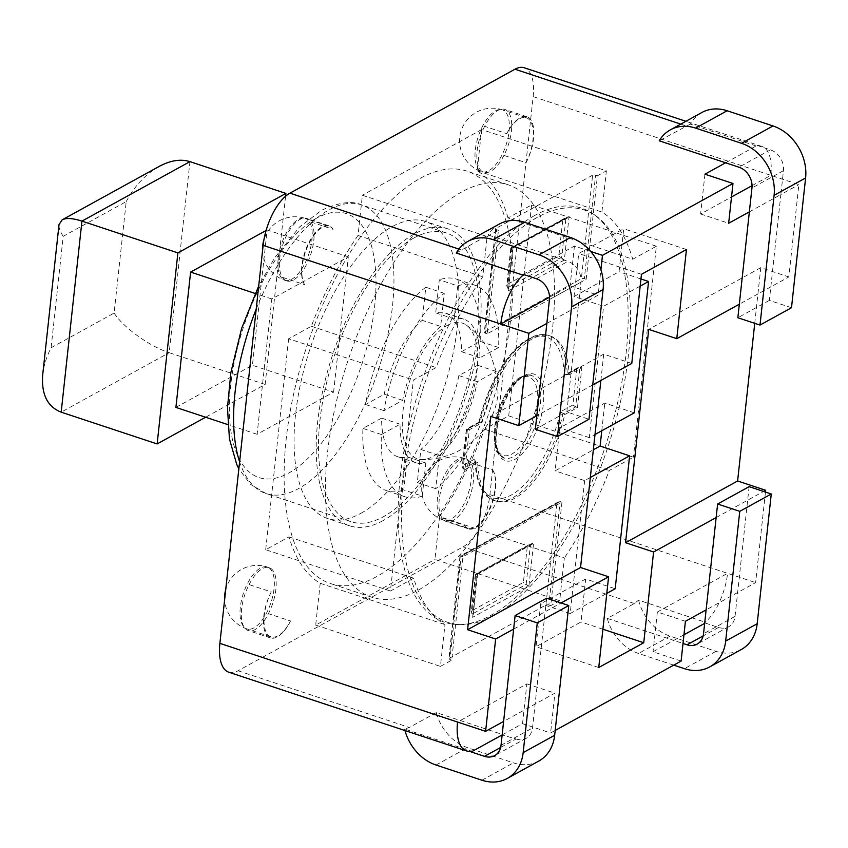 <?xml version="1.0" encoding="UTF-8"?>
<svg xmlns="http://www.w3.org/2000/svg" width="848" height="848" viewBox="0 0 848 848"><rect width="100%" height="100%" fill="white"/><g stroke="black" fill="none" stroke-linecap="round" stroke-linejoin="round"><path stroke-width="0.64" stroke-dasharray="4.24 3.18" d="M383.095 520.608A156.382 69.78 -71.7 0 1 349.503 525.781A156.382 69.78 -71.7 0 1 332.416 355.397A156.382 69.78 -71.7 0 1 447.818 228.865A156.382 69.78 -71.7 0 1 474.17 365.689A156.382 69.78 -71.7 0 1 383.095 520.608M413.792 238.023A152.036 67.84 108.3 0 0 325.24 388.638A152.036 67.84 108.3 0 0 350.871 521.658A152.036 67.84 108.3 0 0 463.061 398.645A152.036 67.84 108.3 0 0 446.451 232.988A152.036 67.84 108.3 0 0 413.792 238.023M51.103 347.754L114.098 313.05L126.214 201.612L63.208 236.316L51.103 347.754C46.523 356.743 43.725 365.668 42.729 374.551M63.208 236.316C60.113 231.61 58.713 227.699 59.021 224.572M114.098 313.05C123.405 327.561 149.661 346.45 169.187 352.683L61.183 412.17M126.214 201.612C134.503 185.977 145.485 174.253 159.138 166.431M285.585 196.248L265.138 384.451L205.608 417.237M175.907 407.4L252.418 365.265L267.12 229.946L266.102 230.497M265.138 384.451L169.187 352.683L189.941 161.639M333.603 392.147L348.305 256.827L271.805 298.962L257.103 434.282L333.603 392.147L252.418 365.265M257.103 434.282L227.826 424.594M348.305 256.827L267.12 229.946M271.805 298.962L255.142 293.45M290.535 620.99A32.584 14.533 -71.7 0 1 270.385 637.908A32.584 14.533 -71.7 0 1 271.265 591.925L249.121 584.59A32.584 14.533 108.3 0 0 248.252 630.573A32.584 14.533 108.3 0 0 268.392 613.655L290.535 620.99A32.584 14.533 108.3 0 1 277.921 635.788A32.584 14.533 108.3 0 1 270.925 636.869L246.938 628.919A32.584 14.533 -71.7 0 1 241.447 600.416A32.584 14.533 -71.7 0 1 260.421 568.139A32.584 14.533 -71.7 0 1 267.417 567.068A32.584 14.533 -71.7 0 1 272.908 595.572A32.584 14.533 -71.7 0 1 253.934 627.849A32.584 14.533 -71.7 0 1 246.938 628.919A32.584 32.584 0 0 1 224.635 599.642M506.786 133.655A32.584 14.533 -71.7 0 1 526.937 116.738A32.584 14.533 -71.7 0 1 526.057 162.721L503.913 155.396A32.584 14.533 108.3 0 0 504.793 109.413A32.584 14.533 108.3 0 0 484.643 126.331L506.786 133.655A32.584 14.533 108.3 0 1 526.396 117.787L502.408 109.837A32.584 14.533 -71.7 0 1 507.899 138.351A32.584 14.533 -71.7 0 1 488.925 170.618A32.584 14.533 -71.7 0 1 481.929 171.699A32.584 14.533 -71.7 0 1 476.438 143.195A32.584 14.533 -71.7 0 1 495.412 110.918A32.584 14.533 -71.7 0 1 502.408 109.837A32.584 32.584 0 0 0 459.722 143.757A32.584 32.584 0 0 0 481.929 171.699M492.688 469.972A32.584 14.533 -71.7 0 1 490.642 507.327A32.584 14.533 -71.7 0 1 468.403 528.845A32.584 14.533 -71.7 0 1 464.238 525.315L442.094 517.99A32.584 14.533 108.3 0 0 446.26 521.509A32.584 14.533 108.3 0 0 468.499 499.991A32.584 14.533 108.3 0 0 470.545 462.637L492.688 469.972A32.584 14.533 108.3 0 1 492.54 500.5A32.584 14.533 108.3 0 1 475.039 527.223A32.584 14.533 108.3 0 1 468.043 528.293L444.045 520.354A32.584 14.533 -71.7 0 1 438.554 491.851A32.584 14.533 -71.7 0 1 457.528 459.574A32.584 14.533 -71.7 0 1 464.534 458.492A32.584 14.533 -71.7 0 1 470.025 487.006A32.584 14.533 -71.7 0 1 451.051 519.273A32.584 14.533 -71.7 0 1 444.045 520.354A32.584 32.584 0 0 1 438.575 460.888A32.584 32.584 0 0 1 464.534 458.492L466.379 459.107A32.584 14.533 -71.7 0 1 470.545 462.637M304.633 284.684A32.584 14.533 -71.7 0 1 306.679 247.33A32.584 14.533 -71.7 0 1 328.918 225.801A32.584 14.533 -71.7 0 1 333.084 229.331L310.94 221.996A32.584 14.533 108.3 0 0 306.775 218.477A32.584 14.533 108.3 0 0 284.536 239.995A32.584 14.533 108.3 0 0 282.49 277.349L304.633 284.684A32.584 14.533 108.3 0 1 307.273 247.309A32.584 14.533 108.3 0 1 329.278 226.352L305.291 218.413A32.584 14.533 -71.7 0 1 310.781 246.916A32.584 14.533 -71.7 0 1 291.807 279.193A32.584 14.533 -71.7 0 1 284.811 280.264A32.584 14.533 -71.7 0 1 279.321 251.761A32.584 14.533 -71.7 0 1 298.295 219.484A32.584 14.533 -71.7 0 1 305.291 218.413A32.584 32.584 0 0 0 263.972 239.592M228.737 672.199A43.439 19.387 108.3 0 0 238.065 670.768L463.082 546.833A43.439 19.387 108.3 0 0 489.911 494.638L533.148 96.63A43.439 19.387 108.3 0 0 524.297 67.787M360.951 513.273A156.382 69.78 108.3 0 0 452.037 358.365A156.382 69.78 108.3 0 0 425.675 221.54A156.382 69.78 108.3 0 0 310.273 348.062A156.382 69.78 108.3 0 0 327.36 518.446A156.382 69.78 108.3 0 0 360.951 513.273M503.913 155.396A32.584 14.533 -71.7 0 1 490.769 171.232A32.584 14.533 -71.7 0 1 477.148 161.162A32.584 14.533 -71.7 0 1 484.643 126.331M442.094 517.99A32.584 14.533 -71.7 0 1 444.129 480.625A32.584 14.533 -71.7 0 1 466.379 459.107M249.121 584.59A32.584 14.533 -71.7 0 1 269.261 567.672A32.584 14.533 -71.7 0 1 268.392 613.655M310.94 221.996A32.584 14.533 -71.7 0 1 311.343 252.492A32.584 14.533 -71.7 0 1 293.652 279.798A32.584 14.533 -71.7 0 1 286.656 280.879A32.584 14.533 -71.7 0 1 282.49 277.349M333.084 229.331A32.584 14.533 108.3 0 0 329.278 226.352M464.238 525.315A32.584 14.533 108.3 0 0 468.043 528.293M526.057 162.721A32.584 14.533 108.3 0 0 526.396 117.787M271.265 591.925A32.584 14.533 108.3 0 0 270.925 636.869M456.288 253.033L488.194 234.981L554.624 256.976L574.425 246.068L590.674 251.453M549.536 297.203L570.1 285.871L574.425 246.068M523.121 274.328L554.624 256.976L567.916 261.375A17.373 14.013 61.2 0 1 580.944 282.183L578.347 306.064L598.147 295.157L600.914 269.749M489.911 494.638L727.573 573.333A43.439 19.387 -71.7 0 1 705.345 622.241L704.656 623.375M673.747 665.129L638.555 653.479A43.439 35.033 61.2 0 1 607.316 618.404L634.325 603.532L638.597 600.14L705.345 622.241M701.847 112.508A43.439 35.033 -118.8 0 0 690.304 124.137L757.052 146.238A43.439 19.387 -71.7 0 1 761.97 146.471A43.439 19.387 -71.7 0 1 770.811 175.324L798.858 184.61L788.831 276.946L739.329 304.209M754.741 323.332L760.783 267.661L788.831 276.946M765.458 492.073L755.621 582.618L706.119 609.882M685.417 621.287L657.37 611.991L727.573 573.333L755.621 582.618M607.316 618.404L673.747 640.399L653.045 651.794L681.103 661.08M555.186 730.435L550.596 732.969L554.91 693.166L503.606 721.425M538.713 761.112A43.439 35.033 61.2 0 1 513.432 762.861L467.545 747.671A43.439 35.033 61.2 0 1 436.307 712.596L502.737 734.591L522.538 723.683L550.596 732.969M436.307 712.596L409.308 727.467L404.581 729.036L471.329 751.137M690.304 124.137L659.203 140.789M725.634 162.784L757.137 145.432L757.052 146.238M704.932 174.19L700.607 213.993L731.517 196.969M752.049 185.659L770.811 175.324L533.148 96.63M500.638 747.459L516.029 738.99L502.143 734.919M522.538 723.683L526.862 683.88L457.56 722.051M716.157 517.545L747.66 500.193L735.036 616.411A17.373 14.013 61.2 0 1 728.655 626.746A17.373 14.013 61.2 0 1 718.542 627.446L705.25 623.047M683.954 634.77L673.747 640.399L683.011 643.462M749.123 486.657L747.66 500.193L763.55 491.437M638.597 600.14A43.439 35.033 -118.8 0 0 670.058 636.127L715.945 651.328A43.439 35.033 -118.8 0 0 741.226 649.568M516.029 738.99A17.373 14.013 -118.8 0 0 526.142 738.29A17.373 14.013 -118.8 0 0 532.523 727.955L546.61 598.2M513.644 629.089L561.037 602.981M404.973 730.552A43.439 35.033 61.2 0 1 404.581 729.036M749.356 211.873L780.86 194.521L783.457 170.639A17.373 14.013 -118.8 0 0 770.429 149.831L757.137 145.432M791.502 307.729L769.359 300.393L780.86 194.521L798.858 184.61M769.359 300.393L737.855 317.746M546.854 323.417L578.347 306.064L568.319 398.401L536.816 415.753M592.72 384.96L568.319 398.401L566.846 411.937L588.989 419.262M535.342 429.289L566.846 411.937M499.334 224.052A43.439 35.033 -118.8 0 0 488.194 234.981M634.304 412.838L604.783 403.065L559.786 427.858L555.111 470.841L593.335 449.779M640.176 286.126L603.575 306.287L589.307 437.632L594.999 434.494M589.307 437.632L559.786 427.858M590.325 477.477L584.632 480.615L555.111 470.841M601.773 430.763L604.783 403.065M574.054 296.514L619.051 271.72L623.725 228.737L578.718 253.531L574.054 296.514L603.575 306.287M640.95 278.971L619.051 271.72M585.671 578.983L540.674 603.776L536 646.759L581.007 621.966L585.671 578.983L615.192 588.756M584.632 480.615L570.195 613.549L606.797 593.388M570.195 613.549L540.674 603.776M598.741 667.535L536 646.759M641.459 274.296L578.718 253.531M600.872 380.476L603.723 354.167L631.771 363.453M602.907 629.216L581.007 621.966M686.456 249.513L623.725 228.737M603.723 354.167L490.769 416.379M657.37 611.991L653.045 651.794M526.862 683.88L554.91 693.166M760.783 267.661L648.731 329.374M570.1 285.871L598.147 295.157M700.607 213.993L728.655 223.278M561.97 502.154L560.125 501.55L548.879 605.027L550.723 605.642L561.97 502.154L462.966 556.691L451.719 660.168L440.419 666.39L444.967 624.584A221.54 98.856 -71.7 0 1 413.718 578.198L390.44 591.024L413.347 380.084L436.084 367.555A221.54 98.856 -71.7 0 1 482.756 276.766L487.123 236.55L362.382 195.241L358.015 235.458L482.756 276.766M559.68 600.713L434.939 559.404L439.593 516.633L564.333 557.931L559.68 600.713L550.723 605.642M390.44 591.024L265.7 549.727L288.977 536.901A221.54 98.856 108.3 0 0 320.226 583.286L315.689 625.093L434.939 559.404M315.689 625.093L440.419 666.39M451.719 660.168L449.875 659.564L461.121 556.076L560.125 501.55L558.578 501.783L556.935 503.542L460.178 556.839L459.966 556.256M460.178 556.839L449.154 658.334A2.173 0.848 6.2 0 0 448.836 658.705A2.173 0.848 6.2 0 0 449.875 659.564M449.154 658.334L545.911 605.037L556.935 503.542M548.879 605.027A2.173 0.848 6.2 0 0 545.911 605.037M358.015 235.458A221.54 98.856 108.3 0 0 311.343 326.257L288.617 338.776L413.347 380.084M288.617 338.776L265.7 549.727M439.593 516.633A221.54 98.856 108.3 0 0 484.526 429.194L508.715 415.87L633.445 457.178L609.267 470.492A221.54 98.856 -71.7 0 1 564.333 557.931M656.363 246.227L531.622 204.93L507.994 217.947L632.735 259.244L656.363 246.227L633.445 457.178M508.715 415.87L531.622 204.93M320.226 583.286L444.967 624.584M288.977 536.901L413.718 578.198M507.994 217.947A221.54 98.856 108.3 0 0 477.159 170.745L481.643 129.553L606.373 170.861L601.9 212.042A221.54 98.856 -71.7 0 1 632.735 259.244M477.159 170.745L601.9 212.042M484.526 429.194L609.267 470.492M311.343 326.257L436.084 367.555M487.123 236.55L498.412 230.327L487.176 333.805L586.18 279.278L597.427 175.79L606.373 170.861M577.488 407.538L581.813 367.746L569.135 374.721A86.878 38.764 108.3 0 0 550.712 336.147A86.878 38.764 108.3 0 0 481.993 422.728L469.315 429.713L464.99 469.506L477.668 462.531A86.878 38.764 108.3 0 0 496.091 501.104A86.878 38.764 108.3 0 0 564.81 414.524L577.488 407.538L575.644 406.934L562.966 413.919A86.878 38.764 -71.7 0 1 494.246 500.49A86.878 38.764 -71.7 0 1 475.823 461.916L463.146 468.902L467.46 429.099L480.148 422.113A86.878 38.764 -71.7 0 1 548.868 335.543A86.878 38.764 -71.7 0 1 567.291 374.116L579.968 367.131L575.644 406.934L572.898 404.952L576.788 369.134L578.431 367.375L581.813 367.746M597.427 175.79L595.582 175.176L584.336 278.663A2.173 0.848 6.2 0 0 581.368 278.674L592.604 175.186A2.173 0.848 -173.8 0 1 595.582 175.176M592.604 175.186L495.847 228.483L484.611 331.96L581.368 278.674M487.176 333.805L485.332 333.19L496.568 229.713A2.173 0.848 -173.8 0 1 495.539 228.854A2.173 0.848 -173.8 0 1 495.847 228.483M496.568 229.713L498.412 230.327M481.643 129.553L362.382 195.241M564.81 414.524L560.454 411.799L572.898 404.952M477.668 462.531L475.823 461.916L474.763 460.157L475.071 458.832A84.705 37.8 108.3 0 0 511.28 495.02A84.705 37.8 108.3 0 0 560.454 411.799M569.135 374.721L565.69 374.392L564.355 375.982A84.705 37.8 108.3 0 0 528.145 339.794A84.705 37.8 108.3 0 0 478.961 423.014L479.046 422.113M586.18 279.278L584.336 278.663M475.484 574.244L477.456 574.372M477.615 574.128L477.403 573.545L533.657 542.561L528.898 586.339L472.654 617.323L473.067 615.987L472.145 614.1L526.152 584.357L528.898 586.339M527.286 546.557L475.537 575.061L471.636 610.889L523.396 582.375L527.286 546.557L528.929 544.798L532.014 544.321L533.657 542.561M471.636 610.889L471.223 612.224L472.145 614.1L476.47 574.308L530.466 544.564L526.152 584.357L523.396 582.375M475.537 575.061L475.325 574.478M510.984 248.697L507.093 284.515L558.853 256.011L562.743 220.194L510.984 248.697L510.782 248.114M510.931 247.87L512.913 247.998M562.743 220.194L564.386 218.434L567.471 217.957L569.114 216.198L564.355 259.976L508.1 290.959L508.524 289.624L507.602 287.737L511.927 247.934L565.923 218.19L561.599 257.993L564.355 259.976M558.853 256.011L561.599 257.993L507.602 287.737L506.68 285.861L507.093 284.515M462.966 556.691L460.125 556.012M513.072 247.764L512.86 247.181L569.114 216.198M484.611 331.96A2.173 0.848 6.2 0 0 484.293 332.342A2.173 0.848 6.2 0 0 485.332 333.19M464.99 469.506L463.146 468.902L462.213 467.015L462.637 465.679L475.071 458.832M469.315 429.713L466.474 429.035M481.993 422.728L480.148 422.113L466.527 429.862L466.315 429.268M420.279 178.324A217.194 96.916 -71.7 0 1 466.93 171.137A217.194 96.916 -71.7 0 1 490.663 407.782A217.194 96.916 -71.7 0 1 330.391 583.519A217.194 96.916 -71.7 0 1 293.779 393.483A217.194 96.916 -71.7 0 1 420.279 178.324M461.609 192.008A217.194 96.916 108.3 0 0 335.119 407.167A217.194 96.916 108.3 0 0 371.721 597.204A217.194 96.916 108.3 0 0 531.993 421.477A217.194 96.916 108.3 0 0 508.259 184.822A217.194 96.916 108.3 0 0 461.609 192.008M447.108 325.494A71.508 31.906 -71.7 0 1 466.803 325.431A71.508 31.906 -71.7 0 1 469.993 401.91A71.508 31.906 -71.7 0 1 421.53 459.616A71.508 31.906 -71.7 0 1 404.57 400.648A71.508 31.906 -71.7 0 1 447.108 325.494M422.23 496.101A111.406 49.714 -71.7 0 1 404.973 496.769A111.406 49.714 -71.7 0 1 381.388 434.515L400.086 424.223A75.684 33.772 108.3 0 0 416.209 462.86A75.684 33.772 108.3 0 0 425.823 463.029L422.23 496.101L403.775 489.996L407.369 456.924A75.684 33.772 -71.7 0 1 397.754 456.743A75.684 33.772 -71.7 0 1 381.632 418.106L362.933 428.41A111.406 49.714 108.3 0 0 386.529 490.663A111.406 49.714 108.3 0 0 403.775 489.996M440.663 326.427A75.684 33.772 108.3 0 0 402.673 400.341L383.985 410.633A111.406 49.714 -71.7 0 1 444.257 293.355L440.663 326.427L422.209 320.311L425.802 287.239A111.406 49.714 108.3 0 0 365.53 404.528L384.229 394.225A75.684 33.772 -71.7 0 1 422.209 320.311M457.761 285.914A111.406 49.714 -71.7 0 1 475.018 285.246A111.406 49.714 -71.7 0 1 498.603 347.5L479.904 357.803A75.684 33.772 108.3 0 0 463.782 319.166A75.684 33.772 108.3 0 0 454.168 318.986L457.761 285.914L439.306 279.808L435.713 312.88A75.684 33.772 -71.7 0 1 445.327 313.06A75.684 33.772 -71.7 0 1 461.45 351.687L480.148 341.394A111.406 49.714 108.3 0 0 456.563 279.14A111.406 49.714 108.3 0 0 439.306 279.808M439.328 455.599A75.684 33.772 108.3 0 0 477.318 381.685L496.006 371.382A111.406 49.714 -71.7 0 1 435.734 488.671L439.328 455.599L420.873 449.482L417.28 482.554A111.406 49.714 108.3 0 0 477.562 365.276L458.863 375.569A75.684 33.772 -71.7 0 1 420.873 449.482M496.006 371.382L477.562 365.276M477.318 381.685L458.863 375.569M435.734 488.671L417.28 482.554M479.904 357.803L461.45 351.687M498.603 347.5L480.148 341.394M454.168 318.986L435.713 312.88M383.985 410.633L365.53 404.528M402.673 400.341L384.229 394.225M444.257 293.355L425.802 287.239M400.086 424.223L381.632 418.106M381.388 434.515L362.933 428.41M425.823 463.029L407.369 456.924M534.494 215.625A218.095 97.319 108.3 0 0 404.92 445.751A218.095 97.319 108.3 0 0 457.57 624.51A218.095 97.319 108.3 0 0 605.546 445.825A218.095 97.319 108.3 0 0 593.452 214.131A218.095 97.319 108.3 0 0 534.876 215.413A218.095 97.319 108.3 0 0 534.494 215.625M537.25 217.395A217.194 96.916 108.3 0 0 408.217 446.567A217.194 96.916 108.3 0 0 460.655 624.594A217.194 96.916 108.3 0 0 608.027 446.642A217.194 96.916 108.3 0 0 595.964 215.911A217.194 96.916 108.3 0 0 537.643 217.183A217.194 96.916 108.3 0 0 537.25 217.395M256.191 309.16A152.036 67.84 -71.7 0 1 328.907 209.922A152.036 67.84 -71.7 0 1 361.566 204.887A152.036 67.84 -71.7 0 1 378.176 370.544A152.036 67.84 -71.7 0 1 265.986 493.557A152.036 67.84 -71.7 0 1 239.613 461.842M316.548 218.19A139.008 62.021 108.3 0 0 233.433 443.578A139.008 62.021 108.3 0 0 358.142 374.89A139.008 62.021 108.3 0 0 316.548 218.19M461.195 249.853L458.895 249.089M634.325 603.532L463.082 546.833M238.065 670.768L409.308 727.467M680.774 124.115L686.212 125.917M735.036 616.411L703.533 633.763M718.542 627.446L703.151 635.926M715.945 651.328L684.442 668.669M670.058 636.127L638.555 653.479M501.02 745.307L532.523 727.955M481.929 780.213L513.432 762.861M436.042 765.023L467.545 747.671M783.457 170.639L751.953 187.991M770.429 149.831L738.926 167.183M549.44 299.535L580.944 282.183M536.413 278.727L567.916 261.375M472.654 617.323L477.403 573.545M520.131 378.367A41.266 18.412 108.3 0 0 495.455 445.285A41.266 18.412 108.3 0 0 532.48 424.89A41.266 18.412 108.3 0 0 520.131 378.367M522.188 376.989A43.439 19.387 -71.7 0 1 531.516 375.558A43.439 19.387 -71.7 0 1 536.265 422.887A43.439 19.387 -71.7 0 1 504.21 458.037A43.439 19.387 -71.7 0 1 496.886 420.025A43.439 19.387 -71.7 0 1 522.188 376.989M508.1 290.959L512.86 247.181M466.527 429.862L462.637 465.679M576.788 369.134L564.355 375.982M524.255 375.611A45.612 20.352 -71.7 0 1 537.897 427.032A45.612 20.352 -71.7 0 1 496.981 449.567A45.612 20.352 -71.7 0 1 524.255 375.611M446.451 232.988L361.566 204.887C352.1 200.457 338.691 202.312 321.328 210.442L299.577 226.967L274.572 257.909L258.725 285.893M350.871 521.658L265.986 493.557L250.51 484.335L238.85 468.827M270.385 637.908L248.252 630.573M526.937 116.738L504.793 109.413M468.403 528.845L446.26 521.509M328.918 225.801L306.775 218.477M447.818 228.865L425.675 221.54M349.503 525.781L327.36 518.446M269.261 567.672L267.417 567.068A32.584 32.584 0 0 0 225.748 589.402M262.52 250.987A32.584 32.584 0 0 0 284.811 280.264L286.656 280.879M761.97 146.471L685.905 121.296M728.655 626.746L697.151 644.098M526.142 738.29L494.638 755.632M496.091 501.104L494.246 500.49C488.48 498.242 477.148 493.801 474.763 460.019M477.647 573.81L473.036 616.305M532.247 544.193L477.223 574.499M475.283 574.796L471.255 611.906M528.696 544.925L475.717 574.107M520.926 377.084C527.138 374.795 530.668 374.286 531.516 375.558C531.092 374.572 528.41 375.028 523.449 376.904C516.506 379.501 508.917 390.801 500.702 410.803C495.879 426.512 494.744 439.137 497.31 448.687C499.758 455.111 502.058 458.227 504.21 458.037L498.253 453.373C495.412 451.942 494.077 443.801 494.267 428.971L498.412 410.061C506.012 391.182 513.517 380.19 520.926 377.084M564.153 218.561L511.174 247.743M510.74 248.432L506.712 285.532M459.934 556.574L448.836 658.705M558.344 501.921L460.369 555.885M567.704 217.819L512.68 248.135M513.104 247.446L508.482 289.942M495.539 228.854L484.293 332.342M550.712 336.147L548.868 335.543C544.872 334.027 539.975 334.229 534.166 336.126L524.52 341.278C517.831 345.91 511.005 353.224 504.041 363.22C492.571 380.243 484.155 400.055 478.802 422.654M466.283 429.597L462.255 466.697M479.279 421.986L466.718 428.908M578.198 367.502L565.627 374.424M508.259 184.822L466.93 171.137M371.721 597.204L330.391 583.519M463.782 319.166L445.327 313.06M475.018 285.246L456.563 279.14M416.209 462.86L397.754 456.743M404.973 496.769L386.529 490.663M466.548 325.24C476.322 332.448 484.007 341.373 489.614 352.015L497.235 374.668L498.02 393.09C497.31 402.249 494.713 411.121 490.239 419.696C483.996 431.77 474.17 441.766 460.771 449.694C449.154 456.256 436.243 459.574 422.05 459.637M595.964 215.911L593.452 214.131M460.655 624.594L457.57 624.51"/><path stroke-width="1.27" d="M62.18 219.833L59.021 224.572L42.729 374.551C41.202 394.193 47.361 406.733 61.183 412.17L81.938 221.127L189.941 161.639C180.698 158.767 170.427 160.367 159.138 166.431L62.18 219.833C66.25 217.745 72.833 218.18 81.938 221.127L177.889 252.895L285.893 193.408L189.941 161.639M205.608 417.237L157.134 443.939L61.183 412.17M157.134 443.939L177.889 252.895M285.893 193.408L285.585 196.248M266.102 230.497L190.609 272.081L175.907 407.4L227.826 424.594M255.142 293.45L190.609 272.081M685.905 121.296L524.297 67.787A43.439 19.387 108.3 0 0 514.969 69.218L289.952 193.153A43.439 19.387 108.3 0 0 263.124 245.348L219.886 643.356A43.439 19.387 108.3 0 0 228.737 672.199L466.411 750.893A43.439 19.387 -71.7 0 1 457.56 722.051L485.607 731.336L495.645 639L513.644 629.089L515.118 615.553L546.61 598.2L568.754 605.536L554.666 735.28A43.439 35.033 61.2 0 1 538.713 761.112L507.21 778.464A43.439 35.033 -118.8 0 0 523.163 752.632L537.261 622.888L515.118 615.553M263.124 245.348L500.797 324.042A43.439 19.387 -71.7 0 1 523.036 275.134L523.121 274.328L536.413 278.727A17.373 14.013 -118.8 0 1 549.44 299.535L536.816 415.753L518.817 425.664L528.845 333.328L546.854 323.417M571.584 306.87L603.087 289.518L588.989 419.262L557.486 436.614L571.584 306.87A43.439 35.033 61.2 0 0 538.999 254.845L493.112 239.655A43.439 35.033 61.2 0 0 467.831 241.404A43.439 35.033 61.2 0 0 456.288 253.033L523.036 275.134M528.845 333.328L500.797 324.042L549.536 297.203M518.817 425.664L490.769 416.379L467.598 629.714L495.645 639M754.741 323.332L737.612 480.986L765.659 490.282L765.458 492.073M683.011 643.462L687.039 644.798A17.373 14.013 -118.8 0 0 697.151 644.098A17.373 14.013 -118.8 0 0 703.533 633.763L706.119 609.882L685.417 621.287L681.103 661.08L555.186 730.435M600.914 269.749L602.472 255.354L732.979 183.475L704.932 174.19L725.634 162.784L738.926 167.183A17.373 14.013 61.2 0 1 751.953 187.991L737.855 317.746L759.999 325.07L774.097 195.326A43.439 35.033 -118.8 0 0 741.512 143.301L695.625 128.112A43.439 35.033 -118.8 0 0 670.344 129.861A43.439 35.033 -118.8 0 0 659.203 140.789L725.634 162.784M731.517 196.969L752.049 185.659M502.143 734.919L471.244 751.943L471.329 751.137A43.439 19.387 -71.7 0 1 466.411 750.893M704.656 623.375L683.954 634.77M706.119 609.882L717.62 504.009L739.763 511.344L725.676 641.088A43.439 35.033 61.2 0 1 709.723 666.92A43.439 35.033 61.2 0 1 684.442 668.669L673.747 665.129M709.723 666.92L741.226 649.568A43.439 35.033 -118.8 0 0 757.179 623.746L771.267 493.992L749.123 486.657L717.62 504.009M771.267 493.992L739.763 511.344M763.55 491.437L765.659 490.282M513.644 629.089L501.02 745.307A17.373 14.013 61.2 0 1 494.638 755.632A17.373 14.013 61.2 0 1 484.526 756.342L471.244 751.943M537.261 622.888L568.754 605.536M404.973 730.552A43.439 35.033 61.2 0 0 436.042 765.023L481.929 780.213A43.439 35.033 -118.8 0 0 507.21 778.464M592.72 384.96L631.771 363.453L641.459 274.296L686.456 249.513L676.778 338.67L648.731 329.374L625.548 542.709L653.596 551.995L716.157 517.545M653.596 551.995L643.738 642.742L598.741 667.535L608.599 576.788L580.551 567.503L600.872 380.476M561.037 602.981L608.599 576.788M670.344 129.861L701.847 112.508A43.439 35.033 -118.8 0 1 727.128 110.759L773.016 125.949A43.439 35.033 61.2 0 1 805.6 177.974L791.502 307.729L759.999 325.07M732.979 183.475L728.655 223.278L749.356 211.873M739.329 304.209L676.778 338.67M590.674 251.453L602.472 255.354M557.486 436.614L535.342 429.289L536.816 415.753M603.087 289.518A43.439 35.033 -118.8 0 0 570.503 237.493L524.615 222.303A43.439 35.033 -118.8 0 0 499.334 224.052L467.831 241.404M594.999 434.494L634.304 412.838L648.572 281.494L640.176 286.126M593.335 449.779L600.119 446.048L601.773 430.763M606.797 593.388L615.192 588.756L629.64 455.821L590.325 477.477M629.64 455.821L600.119 446.048M648.572 281.494L640.95 278.971M643.738 642.742L602.907 629.216M503.606 721.425L485.607 731.336M467.598 629.714L580.551 567.503M625.548 542.709L737.612 480.986M239.613 461.842A152.036 67.84 -71.7 0 1 256.191 309.16M458.895 249.089L289.952 193.153M457.56 722.051L219.886 643.356M514.969 69.218L680.774 124.115M703.151 635.926L687.039 644.798M757.179 623.746L725.676 641.088M484.526 756.342L500.638 747.459M523.163 752.632L554.666 735.28M805.6 177.974L774.097 195.326M773.016 125.949L741.512 143.301M727.128 110.759L695.625 128.112M538.999 254.845L570.503 237.493M493.112 239.655L524.615 222.303M238.85 468.827L236.783 464.566L229.437 438.904L227.476 407.846L230.857 372.622L241.638 328.356L258.725 285.893M225.748 589.402A32.584 32.584 0 0 0 224.635 599.642M263.972 239.592A32.584 32.584 0 0 0 262.52 250.987"/></g></svg>
